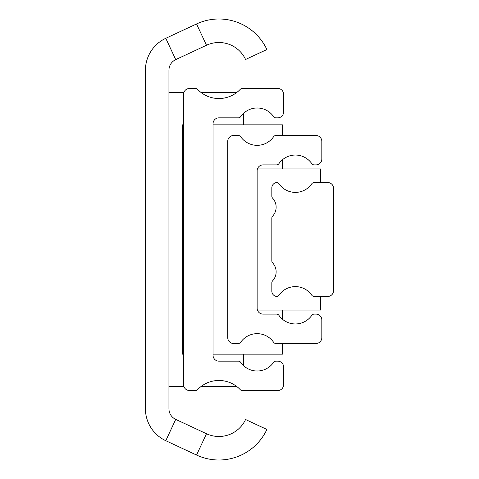<?xml version="1.0" encoding="UTF-8"?>
<svg xmlns="http://www.w3.org/2000/svg" width="479" height="479" viewBox="0 0 479 479"><rect width="100%" height="100%" fill="white"/><g stroke="black" fill="none" stroke-linecap="round" stroke-linejoin="round"><path stroke-width="0.72" d="M168.937 408.731A11.759 11.759 0 0 0 175.727 419.388L206.491 433.734A29.399 29.399 0 0 0 245.565 419.514L266.881 429.453A52.924 52.924 0 0 1 196.552 455.05L165.788 440.704A35.278 35.278 0 0 1 145.418 408.731L145.418 70.269A35.278 35.278 0 0 1 165.788 38.296L196.552 23.95A52.924 52.924 0 0 1 266.881 49.547L245.565 59.486A29.399 29.399 0 0 0 206.491 45.265L175.727 59.612A11.759 11.759 0 0 0 168.937 70.269L168.937 408.731M236.752 92.495L201.084 92.495M183.93 92.495L168.937 92.495M168.937 386.505L183.93 386.505M201.084 386.505L236.752 386.505M243.613 365.728L243.613 354.167M243.613 124.833L243.613 113.272M189.516 88.453A5.88 5.88 0 0 0 183.637 94.333L183.637 384.667A5.88 5.88 0 0 0 189.516 390.547L195.468 390.547A2.94 2.94 0 0 0 197.599 389.631A29.399 29.399 0 0 1 240.236 389.631A2.94 2.94 0 0 0 242.368 390.547L277.724 390.547A5.88 5.88 0 0 0 283.604 384.667L283.604 367.028A5.88 5.88 0 0 0 277.724 361.148L275.976 361.148A2.94 2.94 0 0 0 273.563 362.411A19.992 19.992 0 0 1 240.721 362.411A2.94 2.94 0 0 0 238.308 361.148L218.921 361.148A5.88 5.88 0 0 1 213.041 355.268L213.041 123.732A5.88 5.88 0 0 1 218.921 117.852L238.308 117.852A2.94 2.94 0 0 0 240.721 116.589A19.992 19.992 0 0 1 273.563 116.589A2.94 2.94 0 0 0 275.976 117.852L277.724 117.852A5.88 5.88 0 0 0 283.604 111.972L283.604 94.333A5.88 5.88 0 0 0 277.724 88.453L242.368 88.453A2.94 2.94 0 0 0 240.236 89.369A29.399 29.399 0 0 1 197.599 89.369A2.94 2.94 0 0 0 195.468 88.453L189.516 88.453M183.637 354.167L182.463 354.167L182.463 124.833L183.637 124.833M213.041 354.167L282.424 354.167L282.424 343.509M213.041 124.833L282.424 124.833L282.424 135.491M282.424 159.794L282.424 168.937M282.424 310.063L282.424 319.206M257.139 170.775A5.88 5.88 0 0 1 263.019 164.896L276.527 164.896A2.94 2.94 0 0 0 278.94 163.632A19.992 19.992 0 0 1 311.781 163.632A2.94 2.94 0 0 0 314.194 164.896L315.942 164.896A5.88 5.88 0 0 0 321.822 159.016L321.822 141.371A5.88 5.88 0 0 0 315.942 135.491L275.976 135.491A2.94 2.94 0 0 0 273.563 136.755A19.992 19.992 0 0 1 240.721 136.755A2.94 2.94 0 0 0 238.308 135.491L233.62 135.491A5.88 5.88 0 0 0 227.741 141.371L227.741 337.629A5.88 5.88 0 0 0 233.62 343.509L238.308 343.509A2.94 2.94 0 0 0 240.721 342.245A19.992 19.992 0 0 1 273.563 342.245A2.94 2.94 0 0 0 275.976 343.509L315.942 343.509A5.88 5.88 0 0 0 321.822 337.629L321.822 319.984A5.88 5.88 0 0 0 315.942 314.104L314.194 314.104A2.94 2.94 0 0 0 311.781 315.368A19.992 19.992 0 0 1 278.94 315.368A2.94 2.94 0 0 0 276.527 314.104L263.019 314.104A5.88 5.88 0 0 1 257.139 308.225L257.139 168.937M257.433 168.937L320.649 168.937L320.649 182.535M320.649 296.465L320.649 310.063L257.433 310.063M257.139 308.225L257.139 310.063M272.623 198.18A13.232 13.232 0 0 1 272.623 216.137A2.94 2.94 0 0 0 271.838 218.131L271.838 260.869A2.94 2.94 0 0 0 272.623 262.863A13.232 13.232 0 0 1 272.623 280.82A2.94 2.94 0 0 0 271.838 282.814L271.838 291.172A5.293 5.293 0 0 0 275.874 296.315A2.94 2.94 0 0 0 278.982 295.142A19.992 19.992 0 0 1 311.781 295.202A2.94 2.94 0 0 0 314.194 296.465L327.702 296.465A5.88 5.88 0 0 0 333.582 290.585L333.582 188.415A5.88 5.88 0 0 0 327.702 182.535L314.194 182.535A2.94 2.94 0 0 0 311.781 183.798A19.992 19.992 0 0 1 278.982 183.858A2.94 2.94 0 0 0 275.874 182.685A5.293 5.293 0 0 0 271.838 187.828L271.838 196.186A2.94 2.94 0 0 0 272.623 198.18M175.727 419.388L165.788 440.704M175.727 59.612L165.788 38.296M206.491 45.265L196.552 23.95M206.491 433.734L196.552 455.05"/></g></svg>
